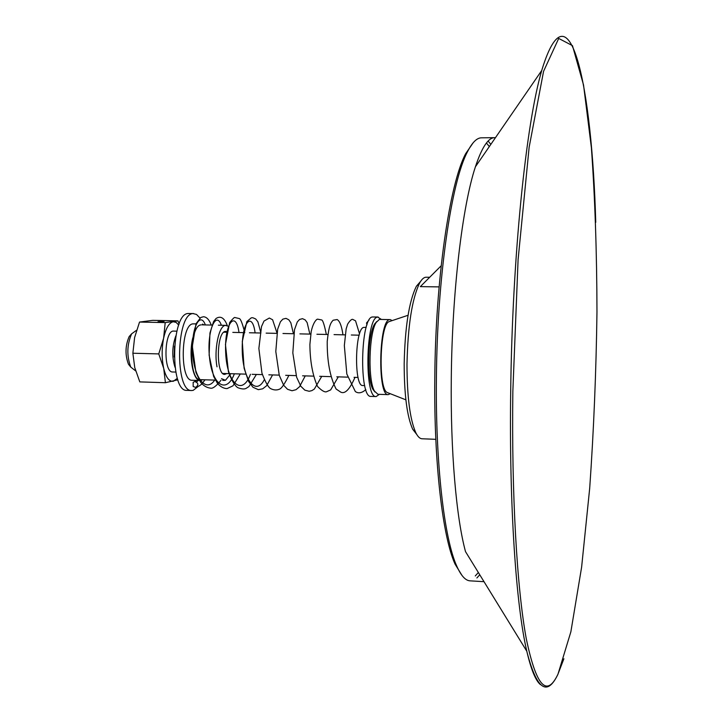 <?xml version="1.0" encoding="UTF-8"?>
<svg xmlns="http://www.w3.org/2000/svg" width="723" height="723" viewBox="0 0 723 723"><rect width="100%" height="100%" fill="white"/><g stroke="black" fill="none" stroke-linecap="round" stroke-linejoin="round"><path stroke-width="1.08" d="M178.726 325.034L176.087 322.395L173.231 321.753C169.074 322.684 165.865 328.17 163.615 338.219C161.645 348.685 161.681 358.762 163.723 368.441C166.028 377.605 169.254 381.871 173.403 381.247L177.352 378.292M176.846 331.161L173.737 331.089C164.157 329.769 163.055 372.806 172.689 371.984L175.788 372.074M158.03 321.69L164.067 321.455L158.03 321.69M165.206 322.594L177.921 320.858L152.725 320.352L139.53 322.06L134.614 337.542L132.869 353.231L134.758 367.609L139.81 381.898L165.413 382.711L163.723 368.441L158.762 353.909L163.615 338.219L165.206 322.594L139.53 322.06M177.858 379.819L165.413 382.711M177.921 320.858L179.159 323.913M158.762 353.909L132.869 353.231M135.644 370.899L130.773 367.094C126.624 355.888 126.914 344.799 131.631 333.818L136.548 330.266M381.328 319.403L377.686 317.072C365.757 317.036 364.184 398.599 376.132 396.556L379.394 394.351M376.791 321.509L374.622 324.012C367.664 334.397 366.525 378.671 372.941 389.399L374.975 392.002M366.19 327.392L363.895 327.392C354.876 327.673 353.8 386.95 362.829 385.531L364.69 385.585M378.174 317.026L372.526 316.972C360.452 316.936 358.888 398.427 370.989 396.385L376.132 396.556M131.532 333.99L129.173 336.556C125.233 345.684 124.998 354.912 128.459 364.238L130.565 366.841M175.806 335.933C172.065 346.281 171.794 356.728 174.993 367.257M174.487 346.136L174.207 356.999M388.26 394.631L377.939 394.297L374.451 391.08C367.727 379.846 368.929 333.276 376.213 322.404L379.385 319.412L389.724 319.611C378.816 319.674 377.334 396.566 388.26 394.631L390.275 393.71M392.164 320.596L390.194 319.566M389.905 321.355L389.037 321.645C379.683 324.699 378.03 388.965 387.212 392.499L388.07 392.833M420.687 281.283L416.367 286.272C409.046 301.274 404.979 327.112 404.175 363.805C404.229 394.83 407.067 416.638 412.688 429.236L416.737 434.442M441.184 265.766L420.325 286.633L439.114 286.886M484.003 581.681L470.04 580.84C465.44 580.596 461.003 575.662 456.728 566.037C444.32 538.852 435.427 464.021 436.403 378.138C437.135 278.391 451.369 181.925 467.392 151.92C472.155 142.53 476.837 137.831 481.446 137.822L494.668 137.659C488.269 137.641 481.861 147.338 475.427 166.751C462.431 205.757 452.047 292.02 451.288 378.572C450.447 451.514 456.303 517.822 465.513 551.631L526.805 651.224C531.062 669.498 535.598 680.623 540.415 684.6M488.124 141.039L490.845 144.365M479.765 574.785L476.873 577.966M473.158 142.774L465.621 153.755C449.652 183.597 435.499 279.141 434.794 377.903C433.827 462.937 442.693 537.081 455.056 564.112L462.015 575.463M475.282 575.942L478.355 572.499M489.326 146.579L486.434 142.982M495.436 137.695L494.668 137.659M429.679 277.271L426.154 277.225C423.985 277.216 421.834 279.114 419.683 282.937C412.074 298.59 407.844 325.675 406.986 364.184C407.04 396.746 409.986 419.602 415.824 432.734C417.777 436.665 419.828 438.671 421.997 438.771L435.815 439.322M226.814 331.586L225.413 331.414C216.466 331.721 215.816 375.327 224.763 374.378L226.805 373.583M228.17 326.218L225.413 325.395C218.843 325.576 213.791 349.995 217.008 366.823M221.491 378.698L225.44 380.298L230.818 373.701M201.102 324.889C189.173 325.106 188.332 380.885 200.262 379.656L215.346 380.117M192.806 337.795C188.387 355.481 192.978 381.22 200.226 380.515L202.666 379.729M204.076 324.898L202.467 324.103M195.96 323.877L193.041 323.868C180.578 324.058 179.711 381.527 192.173 380.262L199.458 380.488M199.946 318.066L196.52 314.433L193.023 313.592C175.987 313.466 174.713 392.318 191.749 390.528L193.177 390.366L197.948 386.669M193.168 386.498L193.158 382.331L194.722 381.518C198.572 382.982 198.879 384.943 195.644 387.429L193.168 386.498M193.728 313.556L188.197 313.502C171.035 313.375 169.769 392.155 186.932 390.366L191.749 390.528M367.013 324.808L366.489 323.036L369.019 320.045M595.743 222.304C592.029 87.103 569.832 -20.136 542.16 69.056L541.762 70.447C526.236 122.648 512.3 255.626 510.7 391.224C509.064 505.296 516.077 605.738 526.805 651.224M512.851 391.224C511.459 495.409 517.035 588.63 526.208 638.355C536.123 686.064 546.715 697.993 557.993 674.143L570.872 631.785L581.617 567.157L589.706 488.133C593.737 430.646 596.159 371.929 596.972 311.993C596.855 252.824 594.993 198.075 591.396 147.754L583.551 85.07L572.471 45.648L558.716 38.436L543.569 71.315L529.137 147.257L518.084 259.792L512.851 391.224M264.257 379.837C255.219 397.09 242.386 377.731 242.232 349.507C241.78 321.22 252.354 311.252 255.102 332.887M250.447 374.279C242.142 396.99 226.932 383.063 225.684 352.887C224.139 322.702 235.888 309.552 238.997 332.526M234.369 373.8C226.561 394.505 212.237 385.124 209.543 357.822C206.543 330.61 216.213 310.158 221.346 325.26M214.722 380.099C205.694 393.429 193.701 377.189 192.625 352.038C191.279 326.877 200.47 311.252 205.341 324.925M198.102 380.443L196.701 381.952M222.774 373.457L245.639 374.134M252.101 374.324L262.368 374.631M268.839 374.821L279.205 375.12M285.675 375.309L296.15 375.626M302.612 375.815L313.186 376.123M319.647 376.312L330.33 376.629M336.791 376.819L347.573 377.135M354.044 377.325L358.075 377.442M223.841 332.191L226.688 332.255M232.815 332.39L243.308 332.625M249.435 332.761L260.018 332.996M266.154 333.131L276.828 333.366M282.982 333.502L293.746 333.737M299.9 333.872L310.773 334.116M316.927 334.252L327.89 334.487M334.062 334.622L345.115 334.866M351.297 335.002L359.159 335.183M128.459 364.238L130.773 367.094M129.173 336.556L131.631 333.818M372.941 389.399L374.451 391.08M374.622 324.012L376.213 322.404M387.212 392.499L405.874 399.837M389.037 321.645L408.052 315.282M455.056 564.112L456.728 566.037M465.621 153.755L467.392 151.92M475.427 166.751L541.762 70.447M527.13 652.634C536.8 689.299 546.995 696.665 557.731 674.74L563.895 658.761M412.688 429.236L415.824 432.734M416.367 286.272L419.683 282.937M222.675 380.343L224.546 380.397M202.06 324.862L211.993 325.07M218.382 325.196L225.965 325.359M365.829 389.616C361.825 393.095 358.319 393.728 355.309 391.514L346.823 374.026L344.338 345.531L346.154 328.893L347.655 324.112C350.23 320.099 352.092 318.617 353.231 319.665L355.535 320.804L359.548 333.918M354.984 377.352C349.769 389.326 345.034 394.261 340.777 392.155L336.078 388.992C329.995 376.963 327.04 361.084 327.23 341.337C328.893 326.01 330.393 323.163 333.14 320.226L337.144 319.557C339.792 321.03 341.735 326.118 342.964 334.821M338.31 376.864L330.646 389.923L326.425 391.776C324.582 392.336 321.618 390.565 317.542 386.462C312.607 375.327 310.059 361.337 309.887 344.482L311.188 331.568C313.574 320.895 317.225 318.933 317.65 319.159L321.554 319.946C322.729 319.828 324.329 324.672 326.353 334.46M321.735 376.376L314.342 389.055L311.848 390.628L309.164 391.279L304.835 390.158L300.822 386.254L296.629 377.225L292.824 352.896L294.496 329.715L297.298 321.943L299.575 319.449L302.503 318.671L305.205 319.918L307.148 322.621L309.851 334.089M305.251 375.888L299.548 386.715L296.023 389.688L292.038 390.754L287.528 389.29L283.678 385.287L279.268 375.318L275.797 351.495L277.659 329.182L280.397 321.816L282.856 319.132L285.992 318.364L288.811 319.792L290.836 322.765L293.439 333.728M288.875 375.409C284.591 384.076 281.41 388.685 279.331 389.236C276.602 390.366 273.71 390.158 270.646 388.622C268.296 387.329 265.395 382.187 261.952 373.185L258.87 348.45L261.5 326.588L263.976 321.084L269.327 318.03L272.607 319.765L277.117 333.366M272.58 374.93L266.606 385.757L262.702 388.802L258.337 389.661L252.978 387.257L248.622 381.518L244.103 368.197L242.286 341.509L246.859 321.599L251.261 317.831L252.716 317.695L255.662 318.942L257.876 321.78L260.904 333.014M256.394 374.451L248.938 386.57L245.965 388.45C244.184 389.336 241.41 389.064 237.659 387.618C234.55 385.44 231.477 380.135 228.423 371.721L225.449 344.437L229.688 322.476C232.779 318.744 234.496 317.09 234.848 317.514L239.259 318.554C240.596 318.78 242.44 323.479 244.772 332.661M240.289 373.981L232.978 385.829L227.067 388.594C223.886 388.567 220.741 386.932 217.641 383.687L213.647 376.466L209.128 355.201L209.95 333.032L213.556 321.627L215.987 318.545C220.623 315.472 224.41 317.858 227.356 325.702M220.985 380.289C216.087 386.335 212.535 388.938 210.312 388.106C206.751 387.7 203.552 385.802 200.705 382.413L195.933 372.417L192.336 346.308L196.023 323.732L200.804 317.487L203.398 316.746C206.561 316.855 209.182 319.62 211.252 325.052M205.016 379.801C199.991 386.624 201.699 383.651 199.675 385.684L195.96 387.356M196.891 380.406L194.722 381.518"/></g></svg>
